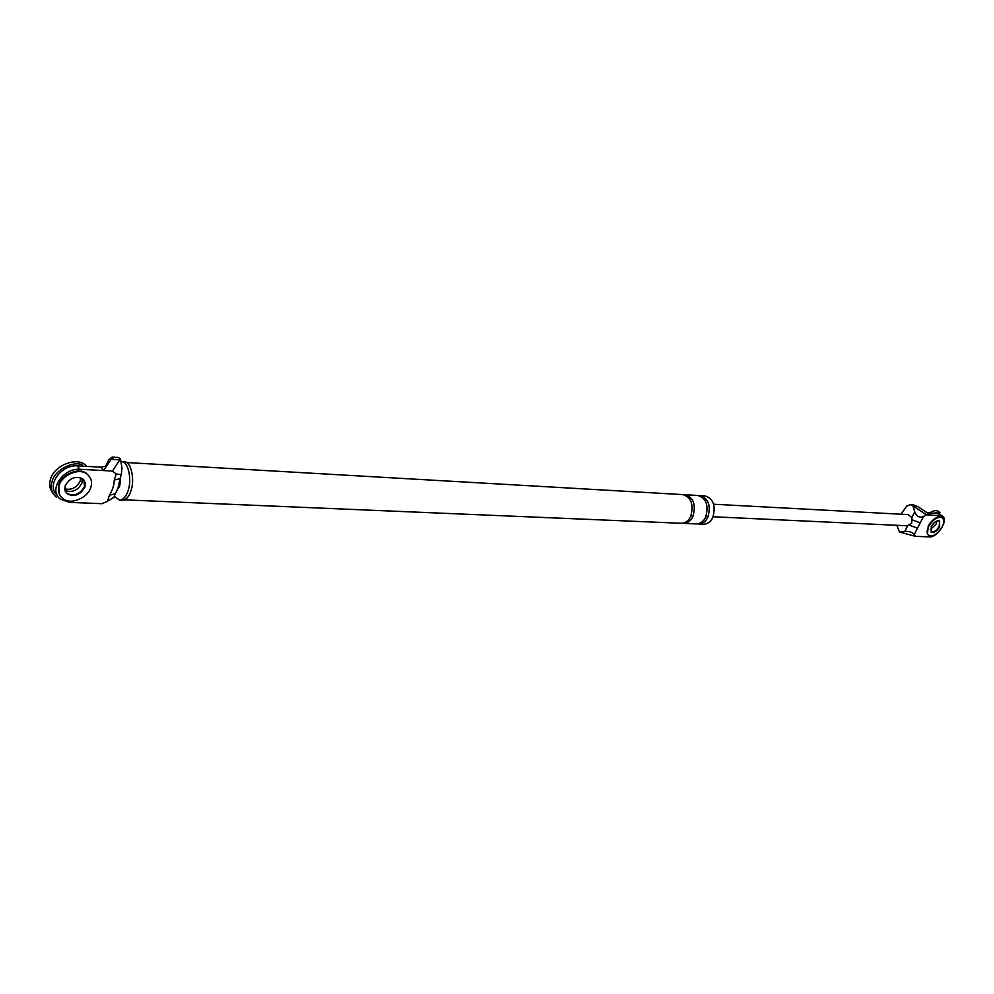 <?xml version="1.0" encoding="UTF-8"?>
<svg xmlns="http://www.w3.org/2000/svg" width="994" height="994" viewBox="0 0 994 994"><rect width="100%" height="100%" fill="white"/><g stroke="black" fill="none" stroke-linecap="round" stroke-linejoin="round"><path stroke-width="1.49" d="M939.206 513.761L927.265 512.718L930.359 515.029L926.42 514.817L912.877 505.735L914.753 511.86C916.654 516.545 919.562 518.098 923.463 516.495L920.233 522.832L912.616 519.986M914.008 506.381L917.86 506.605L913.138 504.79M917.86 506.605L930.359 515.029L942.287 516.06C949.208 519.539 937.541 537.642 929.502 536.897L915.399 536.338L899.52 532.026L896.986 525.751M920.233 522.832L914.269 534.486C912.368 532.188 909.212 531.156 904.801 531.405L899.52 532.026M914.269 534.486L915.399 536.338M926.42 514.817L923.463 516.495M927.265 512.718L925.352 511.686M936.099 524.161L937.094 520.918L936.099 524.161L930.272 529.653L936.099 524.161M930.931 531.927C933.664 532.598 936.41 530.784 939.168 526.46L939.641 521.117L939.168 526.46C936.41 530.784 933.664 532.598 930.931 531.927M908.056 514.594L911.883 517.501L911.684 523.117L907.659 525.801L904.801 531.405M912.877 505.735L910.417 504.629L906.69 506.157L900.999 514.221M917.487 528.187L909.92 525.366M112.471 471.044L103.488 470.56L100.829 467.168L106.669 466.099L103.488 470.56L79.843 469.28C63.479 467.888 47.836 489.88 60.373 499.137L69.543 502.392L102.071 503.697L107.514 501.2L109.415 495.236C112.508 490.228 114.124 485.159 114.273 480.027L116.199 474.001L112.471 471.044L119.765 459.849L111.179 459.34L113.515 457.7L112.198 457.116L108.88 459.526L105.625 466.285M83.807 479.878L84.565 486.364C80.129 494.316 74.252 496.665 66.921 493.409C74.252 496.665 80.129 494.316 84.565 486.364L83.844 479.928M116.199 474.001L121.28 474.647L121.989 468.087L120.498 459.029L118.348 457.476M114.037 497.248L107.514 501.2M120.498 459.029L119.765 459.849M106.669 466.099L111.179 459.34M120.547 477.592L119.765 485.979L116.783 490.626M120.224 477.965L117.826 488.874M120.945 461.725L124.25 461.887C130.897 460.992 135.097 479.319 130.947 490.837C128.996 496.764 126.151 499.907 122.411 500.28L119.566 500.156L114.31 496.366M707.877 517.166C711.07 505.486 708.449 498.292 700 495.584L704.932 495.869C713.381 498.566 716.003 505.747 712.81 517.389C710.76 521.726 707.678 524.012 703.566 524.223L698.633 524.012C702.758 523.801 705.839 521.515 707.877 517.166L706.001 516.308M121.28 474.647L119.988 478.686L114.273 480.027M113.838 497.845L115.13 493.832L109.415 495.236M57.192 495.124C45.687 485.507 61.317 464.484 77.209 465.863L79.843 469.28M100.829 467.168L77.209 465.863M81.943 482.922C78.191 490.129 72.748 492.726 65.641 490.738C72.748 492.726 78.191 490.129 81.943 482.922L82.104 478.437L81.943 482.922M126.4 462.533L682.841 494.602C691.277 497.323 693.899 504.579 690.706 516.371C688.656 520.769 685.574 523.068 681.462 523.291L124.548 499.845M685.077 494.726C693.514 497.447 696.135 504.703 692.93 516.47C690.892 520.856 687.811 523.167 683.698 523.391L696.434 523.925C700.559 523.701 703.64 521.415 705.678 517.066C708.884 505.362 706.249 498.168 697.813 495.459L685.077 494.726M121.405 461.725C128.04 460.818 132.227 479.17 128.089 490.713C126.151 496.64 123.306 499.783 119.566 500.156M942.051 517.613C937.677 516.358 933.229 519.266 928.707 526.311C926.607 530.647 926.644 533.741 928.831 535.592C933.192 536.847 937.64 533.964 942.15 526.944C944.275 522.583 944.25 519.477 942.051 517.613L941.566 517.253C937.193 515.998 932.745 518.905 928.234 525.95L927.452 534.412M939.653 526.82L939.578 520.993C936.857 520.21 934.074 522.024 931.254 526.435L931.316 532.237C934.049 533.02 936.833 531.218 939.653 526.82M87.273 474.287C79.893 467.317 61.876 474.759 59.081 485.693C57.565 490.676 58.745 494.925 62.634 498.429C70.152 505.499 87.994 498.031 90.876 487.184C92.454 482.14 91.249 477.841 87.273 474.287L86.863 473.74C79.47 466.782 61.466 474.225 58.683 485.147L59.466 494.726M84.975 486.898L85.173 482.537L82.738 478.859C75.42 475.641 69.543 478.015 65.107 485.979L64.933 490.315L67.331 493.956C74.662 497.199 80.539 494.85 84.975 486.898M933.739 513.078L940.113 512.693L938.199 511.264C935.938 509.91 932.707 510.705 928.533 513.662M934.198 522.72L931.204 526.509M56.509 497.36C51.676 492.987 50.197 487.694 52.073 481.481C54.533 470.274 72.699 460.595 82.303 464.794M53.154 493.571C49.737 489.284 48.843 484.525 50.47 479.319C53.912 465.689 76.376 456.445 85.583 465.142L86.54 466.372M80.713 477.766L80.315 480.785C76.873 487.619 71.68 490.315 64.734 488.886M911.883 517.501L914.753 511.86M937.404 513.277L940.486 515.575M692.93 516.47L691.029 515.613M942.387 516.122L939.305 513.823M913.001 504.778L910.255 504.617M713.704 504.231L908.143 514.606M907.609 525.801L713.071 516.768M118.199 457.464L112.086 457.103M119.988 478.686C121.703 479.804 116.646 492.291 115.13 493.832M67.331 493.956L65.157 491.036"/></g></svg>
